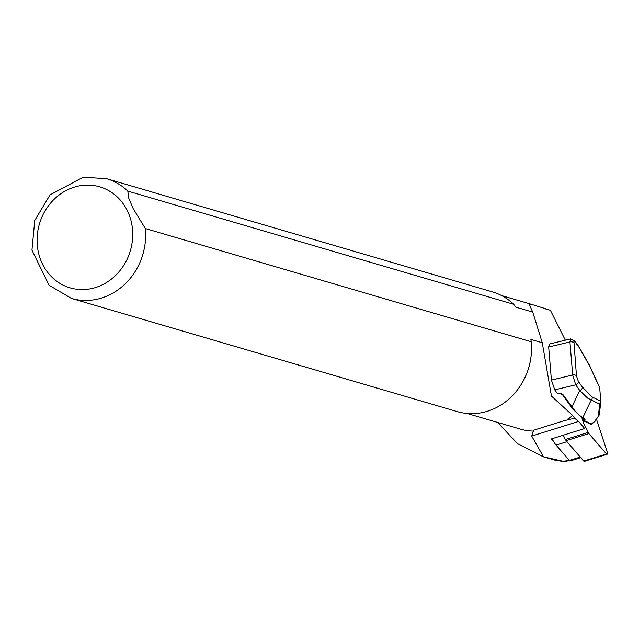 <?xml version="1.0" encoding="UTF-8"?>
<svg xmlns="http://www.w3.org/2000/svg" width="639" height="639" viewBox="0 0 639 639"><rect width="100%" height="100%" fill="white"/><g stroke="black" fill="none" stroke-linecap="round" stroke-linejoin="round"><path stroke-width="0.96" d="M580.268 457.045L569.373 460.447L556.098 445.087A23.004 6.238 -107.3 0 1 553.765 441.829L551.281 438.953L584.717 428.529L578.599 421.452L574.629 418.241L564.173 420.686L533.581 430.239L533.397 431.093A61.416 55.297 106.3 0 1 520.306 429.081L467.045 413.457M553.765 441.829A23.004 6.238 -107.3 0 1 552.032 438.721M545.954 309.148A61.807 55.649 106.3 0 1 547.527 309.324L550.411 310.33L565.339 340.204M533.397 431.093L531.704 436.078L543.533 456.845L564.9 461.662L555.634 460.352L543.166 456.741L517.518 443.666L497.589 422.419M574.629 418.241L572.592 415.382A61.416 55.297 106.3 0 1 567.184 419.911M572.592 415.382L551.441 396.068L542.279 342.768L530.881 339.429L531.217 341.745A62.39 56.176 106.3 0 1 531.464 351.226A62.39 56.176 106.3 0 1 522.215 382.761A62.39 56.176 106.3 0 1 457.276 411.612L71.4 298.405A62.39 56.176 106.3 0 0 145.341 228.546L531.217 341.745M531.464 351.226L531.456 351.498A61.416 55.297 106.3 0 1 522.351 382.529L522.215 382.761M501.623 295.585L531.057 304.228L529.236 304.444L532.742 312.104L515.753 307.119L513.676 304.292L127.8 191.093L128.838 198.433L133.311 208.865L145.341 228.546M531.057 304.228L547.527 309.324M532.742 312.104L542.279 342.768M127.8 191.093A62.39 56.176 106.3 0 0 106.529 178.672L492.405 291.871A62.39 56.176 106.3 0 1 513.676 304.292M71.4 298.405L49.051 285.218L31.95 250.161L34.754 220.423L50.066 194.855L83.134 177.227L106.529 178.672M599.214 386.803L589.549 365.812L579.11 347.44L574.9 341.577L573.902 341.266L576.466 375.892L578.383 381.491L582.409 387.122L592.145 396.963A3.123 2.907 116.2 0 1 591.203 400.078L582.824 417.618L579.285 415.278L575.276 411.276L563.191 394.902A3.898 2.38 -4.8 0 0 560.746 393.68L557.144 393.185L554.756 389.854L551.417 380.085L572.688 375.005L569.94 341.937L570.691 338.958M549.372 344.014L548.669 347.025L551.417 380.085M582.409 387.122A3.123 2.316 144.4 0 1 579.749 390.477L575.715 384.846L572.688 375.005A3.123 1.909 175.2 0 1 576.466 375.892M578.383 381.491A3.123 2.316 144.4 0 1 575.715 384.846L554.756 389.854M579.11 347.44A3.123 2.316 -35.6 0 0 578.782 346.522L574.749 340.891L570.547 338.989M575.084 341.809A3.123 2.316 -35.6 0 0 574.749 340.891M599.686 387.833L600.828 401.604L599.606 404.207L587.505 398.073L579.749 390.477L571.849 407.011A0.783 0.583 144.4 0 1 571.17 406.851M589.549 365.812A3.123 1.294 -24.7 0 0 589.517 365.404L599.558 387.226M562.695 394.894L571.082 406.62A0.783 0.583 144.4 0 0 571.162 406.843L572.864 409.136L582.001 417.762A0.783 0.727 116.2 0 0 582.824 417.618L584.845 418.609L584.565 420.742L591.61 424.112L590.54 424.224A0.783 0.727 -63.8 0 0 591.363 424.08L594.653 421.349L599.27 414.911L600.812 402.051M594.653 421.349L595.101 421.205M585.028 419.519A0.783 0.623 -159.3 0 1 583.782 418.904L583.854 418.673M584.845 418.609A0.783 0.727 116.2 0 1 584.03 418.761M583.175 418.337L583.327 420.127A0.783 0.479 175.2 0 0 583.311 420.246A0.783 0.783 0 0 0 583.742 420.885A0.783 0.727 116.2 0 0 584.565 420.742A0.783 0.623 -159.3 0 1 583.327 420.127L583.766 418.625M569.373 460.447A4.681 1.27 72.7 0 0 570.22 460.919L580.771 457.636M581.841 417.682L583.519 422.81A3.898 1.054 72.7 0 0 584.19 424.464L588.152 432.435A3.898 1.054 72.7 0 0 588.878 433.593L606.483 453.962A3.123 0.847 72.7 0 0 607.05 454.281A3.123 0.847 72.7 0 0 606.874 450.886L596.467 419.144M563.255 435.223L565.395 439.528A3.898 1.054 72.7 0 0 566.13 440.686L583.726 461.054A3.123 0.847 72.7 0 0 584.294 461.374L607.05 454.281M531.704 436.078L578.599 421.452M127.736 211.493A52.646 47.398 106.3 0 1 81.888 289.587A52.646 47.398 106.3 0 1 45.049 210.95A52.646 47.398 106.3 0 1 127.736 211.493M563.878 461.462L568.902 459.896M592.145 396.963L600.796 401.22M598.431 415.646L599.606 404.207M573.718 342.823A3.123 1.909 -4.8 0 0 569.94 341.937L548.669 347.025M563.191 394.902A0.783 0.583 144.4 0 1 562.424 394.511M590.54 424.224L583.742 420.885A0.783 0.727 116.2 0 1 583.367 420.406A0.783 0.479 175.2 0 1 583.311 420.246L583.151 418.321M566.993 441.685L556.098 445.087M606.483 453.962L583.726 461.054M588.152 432.435L565.395 439.528M588.878 433.593L566.13 440.686M564.173 420.702L562.544 421.205M569.317 460.384L564.964 461.741M595.005 421.301L591.698 424.032M595.133 421.165L599.254 414.935M570.611 338.942L549.516 343.982M589.517 365.404L578.782 346.522M571.162 406.843L562.504 394.742L560.595 393.832L557.264 393.384M582.001 417.762L584.022 418.753"/></g></svg>
